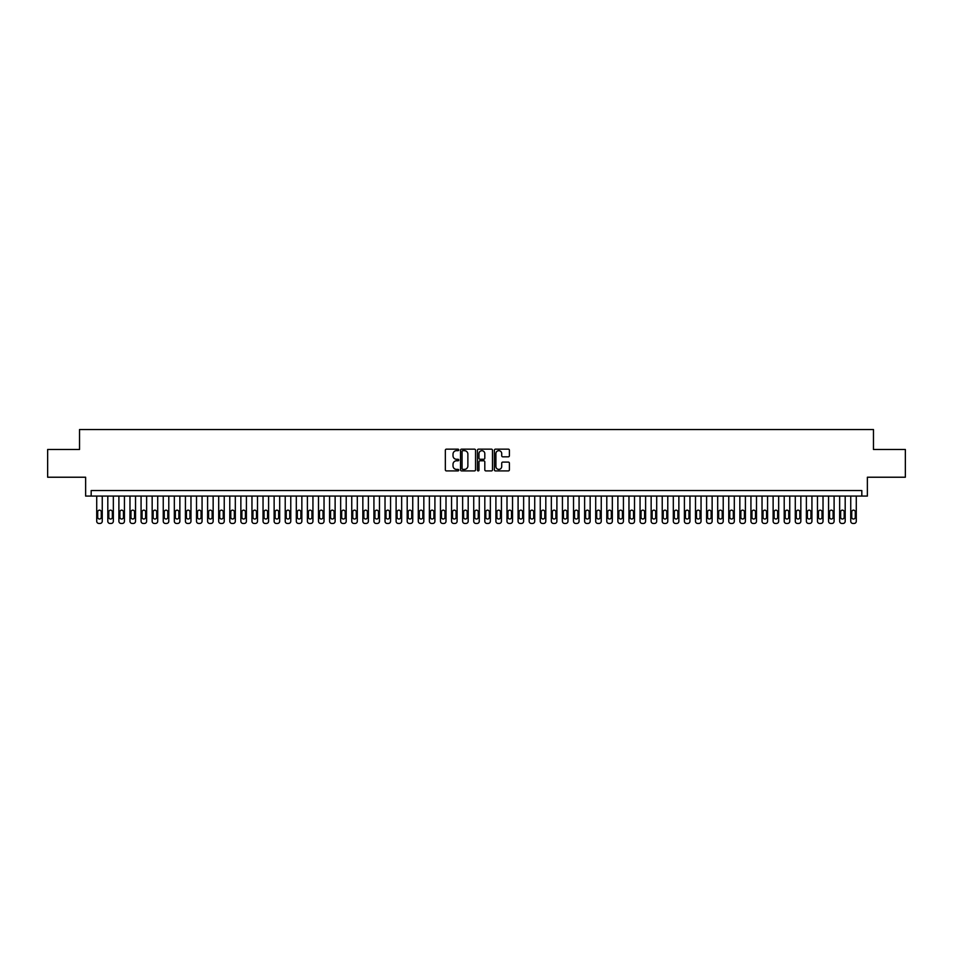 <?xml version="1.0" encoding="UTF-8"?>
<svg xmlns="http://www.w3.org/2000/svg" width="953" height="953" viewBox="0 0 953 953"><rect width="100%" height="100%" fill="white"/><g stroke="black" fill="none" stroke-linecap="round" stroke-linejoin="round"><path stroke-width="1.43" d="M458.762 449.911A0.762 0.762 0 0 0 458 449.149L446.433 449.149A1.084 1.084 0 0 0 445.349 450.233L445.349 469.829A1.084 1.084 0 0 0 446.433 470.913L458 470.913A0.762 0.762 0 0 0 458.762 470.151A0.762 0.762 0 0 0 458 469.388L456.499 469.388A3.478 3.478 0 0 1 453.02 465.91L453.02 464.278A3.478 3.478 0 0 1 456.499 460.799L458 460.799A0.762 0.762 0 0 0 458.762 460.037A0.762 0.762 0 0 0 458 459.275L456.499 459.275A3.478 3.478 0 0 1 453.02 455.784L453.02 454.152A3.478 3.478 0 0 1 456.499 450.674L458 450.674A0.762 0.762 0 0 0 458.762 449.911M508.306 456.821A1.084 1.084 0 0 0 509.402 455.737L509.402 450.233A1.084 1.084 0 0 0 508.306 449.149L495.465 449.149A1.084 1.084 0 0 0 494.381 450.233L494.381 469.829A1.084 1.084 0 0 0 495.465 470.913L508.306 470.913A1.084 1.084 0 0 0 509.402 469.829L509.402 463.194A1.084 1.084 0 0 0 508.306 462.098L502.815 462.098A1.084 1.084 0 0 0 501.719 463.194L501.719 466.482A2.907 2.907 0 0 1 498.812 469.388A2.907 2.907 0 0 1 495.905 466.482L495.905 453.58A2.907 2.907 0 0 1 498.812 450.674A2.907 2.907 0 0 1 501.719 453.58L501.719 455.737A1.084 1.084 0 0 0 502.815 456.821L508.306 456.821M861.822 496.072L867.373 496.072L867.373 477.227L905.35 477.227L905.35 449.494L873.472 449.494L873.472 429.541L79.528 429.541L79.528 449.494L47.65 449.494L47.65 477.227L85.627 477.227L85.627 496.072L861.822 496.072L861.822 490.533L91.178 490.533L91.178 496.072M475.547 450.233A1.084 1.084 0 0 0 474.463 449.149L461.621 449.149A1.084 1.084 0 0 0 460.525 450.233L460.525 469.829A1.084 1.084 0 0 0 461.621 470.913L474.463 470.913A1.084 1.084 0 0 0 475.547 469.829L475.547 450.233M478.537 449.149L491.379 449.149A1.084 1.084 0 0 1 492.475 450.233L492.475 469.829A1.084 1.084 0 0 1 491.379 470.913L485.887 470.913A1.084 1.084 0 0 1 484.803 469.829L484.803 461.883A1.084 1.084 0 0 0 483.707 460.799L480.062 460.799A1.084 1.084 0 0 0 478.978 461.883L478.978 470.151A0.762 0.762 0 0 1 478.215 470.913A0.762 0.762 0 0 1 477.453 470.151L477.453 450.233A1.084 1.084 0 0 1 478.537 449.149M462.813 450.674A0.762 0.762 0 0 0 462.05 451.436L462.05 468.638A0.762 0.762 0 0 0 462.813 469.388L464.397 469.388A3.478 3.478 0 0 0 467.875 465.91L467.875 454.152A3.478 3.478 0 0 0 464.397 450.674L462.813 450.674M484.803 453.64A2.907 2.907 0 0 0 481.884 450.733A2.907 2.907 0 0 0 478.978 453.64L478.978 458.179A1.084 1.084 0 0 0 480.062 459.275L483.707 459.275A1.084 1.084 0 0 0 484.803 458.179L484.803 453.64M102.257 496.072L102.257 521.243A2.216 2.216 90 0 1 100.041 523.459L98.933 523.459A2.216 2.216 90 0 1 96.718 521.243L96.718 496.072M101.268 517.253L101.268 511.928A1.775 1.775 90 0 0 99.493 510.153A1.775 1.775 90 0 0 97.718 511.928L97.718 517.253A1.775 1.775 90 0 0 99.493 519.028A1.775 1.775 90 0 0 101.268 517.253M113.347 496.072L113.347 521.243A2.216 2.216 90 0 1 111.132 523.459L110.024 523.459A2.216 2.216 90 0 1 107.808 521.243L107.808 496.072M112.347 517.253L112.347 511.928A1.775 1.775 90 0 0 110.572 510.153A1.775 1.775 90 0 0 108.809 511.928L108.809 517.253A1.775 1.775 90 0 0 110.572 519.028A1.775 1.775 90 0 0 112.347 517.253M124.438 496.072L124.438 521.243A2.216 2.216 90 0 1 122.222 523.459L121.114 523.459A2.216 2.216 90 0 1 118.899 521.243L118.899 496.072M123.437 517.253L123.437 511.928A1.775 1.775 90 0 0 121.662 510.153A1.775 1.775 90 0 0 119.887 511.928L119.887 517.253A1.775 1.775 90 0 0 121.662 519.028A1.775 1.775 90 0 0 123.437 517.253M135.529 496.072L135.529 521.243A2.216 2.216 90 0 1 133.313 523.459L132.205 523.459A2.216 2.216 90 0 1 129.977 521.243L129.977 496.072M134.528 517.253L134.528 511.928A1.775 1.775 90 0 0 132.753 510.153A1.775 1.775 90 0 0 130.978 511.928L130.978 517.253A1.775 1.775 90 0 0 132.753 519.028A1.775 1.775 90 0 0 134.528 517.253M146.619 496.072L146.619 521.243A2.216 2.216 90 0 1 144.403 523.459L143.284 523.459A2.216 2.216 90 0 1 141.068 521.243L141.068 496.072M145.618 517.253L145.618 511.928A1.775 1.775 90 0 0 143.843 510.153A1.775 1.775 90 0 0 142.068 511.928L142.068 517.253A1.775 1.775 90 0 0 143.843 519.028A1.775 1.775 90 0 0 145.618 517.253M157.71 496.072L157.71 521.243A2.216 2.216 90 0 1 155.482 523.459L154.374 523.459A2.216 2.216 90 0 1 152.158 521.243L152.158 496.072M156.709 517.253L156.709 511.928A1.775 1.775 90 0 0 154.934 510.153A1.775 1.775 90 0 0 153.159 511.928L153.159 517.253A1.775 1.775 90 0 0 154.934 519.028A1.775 1.775 90 0 0 156.709 517.253M168.788 496.072L168.788 521.243A2.216 2.216 90 0 1 166.572 523.459L165.465 523.459A2.216 2.216 90 0 1 163.249 521.243L163.249 496.072M167.799 517.253L167.799 511.928A1.775 1.775 90 0 0 166.025 510.153A1.775 1.775 90 0 0 164.25 511.928L164.25 517.253A1.775 1.775 90 0 0 166.025 519.028A1.775 1.775 90 0 0 167.799 517.253M179.879 496.072L179.879 521.243A2.216 2.216 90 0 1 177.663 523.459L176.555 523.459A2.216 2.216 90 0 1 174.339 521.243L174.339 496.072M178.878 517.253L178.878 511.928A1.775 1.775 90 0 0 177.103 510.153A1.775 1.775 90 0 0 175.34 511.928L175.34 517.253A1.775 1.775 90 0 0 177.103 519.028A1.775 1.775 90 0 0 178.878 517.253M190.969 496.072L190.969 521.243A2.216 2.216 90 0 1 188.754 523.459L187.646 523.459A2.216 2.216 90 0 1 185.43 521.243L185.43 496.072M189.969 517.253L189.969 511.928A1.775 1.775 90 0 0 188.194 510.153A1.775 1.775 90 0 0 186.419 511.928L186.419 517.253A1.775 1.775 90 0 0 188.194 519.028A1.775 1.775 90 0 0 189.969 517.253M202.06 496.072L202.06 521.243A2.216 2.216 90 0 1 199.844 523.459L198.736 523.459A2.216 2.216 90 0 1 196.509 521.243L196.509 496.072M201.059 517.253L201.059 511.928A1.775 1.775 90 0 0 199.284 510.153A1.775 1.775 90 0 0 197.509 511.928L197.509 517.253A1.775 1.775 90 0 0 199.284 519.028A1.775 1.775 90 0 0 201.059 517.253M213.15 496.072L213.15 521.243A2.216 2.216 90 0 1 210.935 523.459L209.815 523.459A2.216 2.216 90 0 1 207.599 521.243L207.599 496.072M212.15 517.253L212.15 511.928A1.775 1.775 90 0 0 210.375 510.153A1.775 1.775 90 0 0 208.6 511.928L208.6 517.253A1.775 1.775 90 0 0 210.375 519.028A1.775 1.775 90 0 0 212.15 517.253M224.241 496.072L224.241 521.243A2.216 2.216 90 0 1 222.013 523.459L220.905 523.459A2.216 2.216 90 0 1 218.69 521.243L218.69 496.072M223.24 517.253L223.24 511.928A1.775 1.775 90 0 0 221.465 510.153A1.775 1.775 90 0 0 219.69 511.928L219.69 517.253A1.775 1.775 90 0 0 221.465 519.028A1.775 1.775 90 0 0 223.24 517.253M235.32 496.072L235.32 521.243A2.216 2.216 90 0 1 233.104 523.459L231.996 523.459A2.216 2.216 90 0 1 229.78 521.243L229.78 496.072M234.331 517.253L234.331 511.928A1.775 1.775 90 0 0 232.556 510.153A1.775 1.775 90 0 0 230.781 511.928L230.781 517.253A1.775 1.775 90 0 0 232.556 519.028A1.775 1.775 90 0 0 234.331 517.253M246.41 496.072L246.41 521.243A2.216 2.216 90 0 1 244.194 523.459L243.086 523.459A2.216 2.216 90 0 1 240.871 521.243L240.871 496.072M245.409 517.253L245.409 511.928A1.775 1.775 90 0 0 243.634 510.153A1.775 1.775 90 0 0 241.871 511.928L241.871 517.253A1.775 1.775 90 0 0 243.634 519.028A1.775 1.775 90 0 0 245.409 517.253M257.501 496.072L257.501 521.243A2.216 2.216 90 0 1 255.285 523.459L254.177 523.459A2.216 2.216 90 0 1 251.961 521.243L251.961 496.072M256.5 517.253L256.5 511.928A1.775 1.775 90 0 0 254.725 510.153A1.775 1.775 90 0 0 252.95 511.928L252.95 517.253A1.775 1.775 90 0 0 254.725 519.028A1.775 1.775 90 0 0 256.5 517.253M268.591 496.072L268.591 521.243A2.216 2.216 90 0 1 266.375 523.459L265.268 523.459A2.216 2.216 90 0 1 263.04 521.243L263.04 496.072M267.59 517.253L267.59 511.928A1.775 1.775 90 0 0 265.816 510.153A1.775 1.775 90 0 0 264.041 511.928L264.041 517.253A1.775 1.775 90 0 0 265.816 519.028A1.775 1.775 90 0 0 267.59 517.253M279.682 496.072L279.682 521.243A2.216 2.216 90 0 1 277.466 523.459L276.346 523.459A2.216 2.216 90 0 1 274.13 521.243L274.13 496.072M278.681 517.253L278.681 511.928A1.775 1.775 90 0 0 276.906 510.153A1.775 1.775 90 0 0 275.131 511.928L275.131 517.253A1.775 1.775 90 0 0 276.906 519.028A1.775 1.775 90 0 0 278.681 517.253M290.772 496.072L290.772 521.243A2.216 2.216 90 0 1 288.545 523.459L287.437 523.459A2.216 2.216 90 0 1 285.221 521.243L285.221 496.072M289.772 517.253L289.772 511.928A1.775 1.775 90 0 0 287.997 510.153A1.775 1.775 90 0 0 286.222 511.928L286.222 517.253A1.775 1.775 90 0 0 287.997 519.028A1.775 1.775 90 0 0 289.772 517.253M301.851 496.072L301.851 521.243A2.216 2.216 90 0 1 299.635 523.459L298.527 523.459A2.216 2.216 90 0 1 296.312 521.243L296.312 496.072M300.862 517.253L300.862 511.928A1.775 1.775 90 0 0 299.087 510.153A1.775 1.775 90 0 0 297.312 511.928L297.312 517.253A1.775 1.775 90 0 0 299.087 519.028A1.775 1.775 90 0 0 300.862 517.253M312.941 496.072L312.941 521.243A2.216 2.216 90 0 1 310.726 523.459L309.618 523.459A2.216 2.216 90 0 1 307.402 521.243L307.402 496.072M311.941 517.253L311.941 511.928A1.775 1.775 90 0 0 310.166 510.153A1.775 1.775 90 0 0 308.403 511.928L308.403 517.253A1.775 1.775 90 0 0 310.166 519.028A1.775 1.775 90 0 0 311.941 517.253M324.032 496.072L324.032 521.243A2.216 2.216 90 0 1 321.816 523.459L320.708 523.459A2.216 2.216 90 0 1 318.493 521.243L318.493 496.072M323.031 517.253L323.031 511.928A1.775 1.775 90 0 0 321.256 510.153A1.775 1.775 90 0 0 319.481 511.928L319.481 517.253A1.775 1.775 90 0 0 321.256 519.028A1.775 1.775 90 0 0 323.031 517.253M335.122 496.072L335.122 521.243A2.216 2.216 90 0 1 332.907 523.459L331.799 523.459A2.216 2.216 90 0 1 329.571 521.243L329.571 496.072M334.122 517.253L334.122 511.928A1.775 1.775 90 0 0 332.347 510.153A1.775 1.775 90 0 0 330.572 511.928L330.572 517.253A1.775 1.775 90 0 0 332.347 519.028A1.775 1.775 90 0 0 334.122 517.253M346.213 496.072L346.213 521.243A2.216 2.216 90 0 1 343.997 523.459L342.877 523.459A2.216 2.216 90 0 1 340.662 521.243L340.662 496.072M345.212 517.253L345.212 511.928A1.775 1.775 90 0 0 343.437 510.153A1.775 1.775 90 0 0 341.662 511.928L341.662 517.253A1.775 1.775 90 0 0 343.437 519.028A1.775 1.775 90 0 0 345.212 517.253M357.304 496.072L357.304 521.243A2.216 2.216 90 0 1 355.076 523.459L353.968 523.459A2.216 2.216 90 0 1 351.752 521.243L351.752 496.072M356.303 517.253L356.303 511.928A1.775 1.775 90 0 0 354.528 510.153A1.775 1.775 90 0 0 352.753 511.928L352.753 517.253A1.775 1.775 90 0 0 354.528 519.028A1.775 1.775 90 0 0 356.303 517.253M368.382 496.072L368.382 521.243A2.216 2.216 90 0 1 366.166 523.459L365.059 523.459A2.216 2.216 90 0 1 362.843 521.243L362.843 496.072M367.393 517.253L367.393 511.928A1.775 1.775 90 0 0 365.618 510.153A1.775 1.775 90 0 0 363.843 511.928L363.843 517.253A1.775 1.775 90 0 0 365.618 519.028A1.775 1.775 90 0 0 367.393 517.253M379.473 496.072L379.473 521.243A2.216 2.216 90 0 1 377.257 523.459L376.149 523.459A2.216 2.216 90 0 1 373.933 521.243L373.933 496.072M378.472 517.253L378.472 511.928A1.775 1.775 90 0 0 376.697 510.153A1.775 1.775 90 0 0 374.934 511.928L374.934 517.253A1.775 1.775 90 0 0 376.697 519.028A1.775 1.775 90 0 0 378.472 517.253M390.563 496.072L390.563 521.243A2.216 2.216 90 0 1 388.347 523.459L387.24 523.459A2.216 2.216 90 0 1 385.024 521.243L385.024 496.072M389.563 517.253L389.563 511.928A1.775 1.775 90 0 0 387.788 510.153A1.775 1.775 90 0 0 386.013 511.928L386.013 517.253A1.775 1.775 90 0 0 387.788 519.028A1.775 1.775 90 0 0 389.563 517.253M401.654 496.072L401.654 521.243A2.216 2.216 90 0 1 399.438 523.459L398.33 523.459A2.216 2.216 90 0 1 396.103 521.243L396.103 496.072M400.653 517.253L400.653 511.928A1.775 1.775 90 0 0 398.878 510.153A1.775 1.775 90 0 0 397.103 511.928L397.103 517.253A1.775 1.775 90 0 0 398.878 519.028A1.775 1.775 90 0 0 400.653 517.253M412.744 496.072L412.744 521.243A2.216 2.216 90 0 1 410.529 523.459L409.409 523.459A2.216 2.216 90 0 1 407.193 521.243L407.193 496.072M411.744 517.253L411.744 511.928A1.775 1.775 90 0 0 409.969 510.153A1.775 1.775 90 0 0 408.194 511.928L408.194 517.253A1.775 1.775 90 0 0 409.969 519.028A1.775 1.775 90 0 0 411.744 517.253M423.835 496.072L423.835 521.243A2.216 2.216 90 0 1 421.607 523.459L420.499 523.459A2.216 2.216 90 0 1 418.284 521.243L418.284 496.072M422.834 517.253L422.834 511.928A1.775 1.775 90 0 0 421.059 510.153A1.775 1.775 90 0 0 419.284 511.928L419.284 517.253A1.775 1.775 90 0 0 421.059 519.028A1.775 1.775 90 0 0 422.834 517.253M434.913 496.072L434.913 521.243A2.216 2.216 90 0 1 432.698 523.459L431.59 523.459A2.216 2.216 90 0 1 429.374 521.243L429.374 496.072M433.925 517.253L433.925 511.928A1.775 1.775 90 0 0 432.15 510.153A1.775 1.775 90 0 0 430.375 511.928L430.375 517.253A1.775 1.775 90 0 0 432.15 519.028A1.775 1.775 90 0 0 433.925 517.253M446.004 496.072L446.004 521.243A2.216 2.216 90 0 1 443.788 523.459L442.68 523.459A2.216 2.216 90 0 1 440.465 521.243L440.465 496.072M445.003 517.253L445.003 511.928A1.775 1.775 90 0 0 443.228 510.153A1.775 1.775 90 0 0 441.465 511.928L441.465 517.253A1.775 1.775 90 0 0 443.228 519.028A1.775 1.775 90 0 0 445.003 517.253M457.095 496.072L457.095 521.243A2.216 2.216 90 0 1 454.879 523.459L453.771 523.459A2.216 2.216 90 0 1 451.555 521.243L451.555 496.072M456.094 517.253L456.094 511.928A1.775 1.775 90 0 0 454.319 510.153A1.775 1.775 90 0 0 452.544 511.928L452.544 517.253A1.775 1.775 90 0 0 454.319 519.028A1.775 1.775 90 0 0 456.094 517.253M468.185 496.072L468.185 521.243A2.216 2.216 90 0 1 465.969 523.459L464.861 523.459A2.216 2.216 90 0 1 462.634 521.243L462.634 496.072M467.184 517.253L467.184 511.928A1.775 1.775 90 0 0 465.409 510.153A1.775 1.775 90 0 0 463.634 511.928L463.634 517.253A1.775 1.775 90 0 0 465.409 519.028A1.775 1.775 90 0 0 467.184 517.253M479.276 496.072L479.276 521.243A2.216 2.216 90 0 1 477.06 523.459L475.94 523.459A2.216 2.216 90 0 1 473.724 521.243L473.724 496.072M478.275 517.253L478.275 511.928A1.775 1.775 90 0 0 476.5 510.153A1.775 1.775 90 0 0 474.725 511.928L474.725 517.253A1.775 1.775 90 0 0 476.5 519.028A1.775 1.775 90 0 0 478.275 517.253M490.366 496.072L490.366 521.243A2.216 2.216 90 0 1 488.139 523.459L487.031 523.459A2.216 2.216 90 0 1 484.815 521.243L484.815 496.072M489.365 517.253L489.365 511.928A1.775 1.775 90 0 0 487.591 510.153A1.775 1.775 90 0 0 485.816 511.928L485.816 517.253A1.775 1.775 90 0 0 487.591 519.028A1.775 1.775 90 0 0 489.365 517.253M501.445 496.072L501.445 521.243A2.216 2.216 90 0 1 499.229 523.459L498.121 523.459A2.216 2.216 90 0 1 495.905 521.243L495.905 496.072M500.456 517.253L500.456 511.928A1.775 1.775 90 0 0 498.681 510.153A1.775 1.775 90 0 0 496.906 511.928L496.906 517.253A1.775 1.775 90 0 0 498.681 519.028A1.775 1.775 90 0 0 500.456 517.253M512.535 496.072L512.535 521.243A2.216 2.216 90 0 1 510.32 523.459L509.212 523.459A2.216 2.216 90 0 1 506.996 521.243L506.996 496.072M511.535 517.253L511.535 511.928A1.775 1.775 90 0 0 509.772 510.153A1.775 1.775 90 0 0 507.997 511.928L507.997 517.253A1.775 1.775 90 0 0 509.772 519.028A1.775 1.775 90 0 0 511.535 517.253M523.626 496.072L523.626 521.243A2.216 2.216 90 0 1 521.41 523.459L520.302 523.459A2.216 2.216 90 0 1 518.087 521.243L518.087 496.072M522.625 517.253L522.625 511.928A1.775 1.775 90 0 0 520.85 510.153A1.775 1.775 90 0 0 519.075 511.928L519.075 517.253A1.775 1.775 90 0 0 520.85 519.028A1.775 1.775 90 0 0 522.625 517.253M534.716 496.072L534.716 521.243A2.216 2.216 90 0 1 532.501 523.459L531.393 523.459A2.216 2.216 90 0 1 529.165 521.243L529.165 496.072M533.716 517.253L533.716 511.928A1.775 1.775 90 0 0 531.941 510.153A1.775 1.775 90 0 0 530.166 511.928L530.166 517.253A1.775 1.775 90 0 0 531.941 519.028A1.775 1.775 90 0 0 533.716 517.253M545.807 496.072L545.807 521.243A2.216 2.216 90 0 1 543.591 523.459L542.471 523.459A2.216 2.216 90 0 1 540.256 521.243L540.256 496.072M544.806 517.253L544.806 511.928A1.775 1.775 90 0 0 543.031 510.153A1.775 1.775 90 0 0 541.256 511.928L541.256 517.253A1.775 1.775 90 0 0 543.031 519.028A1.775 1.775 90 0 0 544.806 517.253M556.897 496.072L556.897 521.243A2.216 2.216 90 0 1 554.67 523.459L553.562 523.459A2.216 2.216 90 0 1 551.346 521.243L551.346 496.072M555.897 517.253L555.897 511.928A1.775 1.775 90 0 0 554.122 510.153A1.775 1.775 90 0 0 552.347 511.928L552.347 517.253A1.775 1.775 90 0 0 554.122 519.028A1.775 1.775 90 0 0 555.897 517.253M567.976 496.072L567.976 521.243A2.216 2.216 90 0 1 565.76 523.459L564.652 523.459A2.216 2.216 90 0 1 562.437 521.243L562.437 496.072M566.987 517.253L566.987 511.928A1.775 1.775 90 0 0 565.212 510.153A1.775 1.775 90 0 0 563.437 511.928L563.437 517.253A1.775 1.775 90 0 0 565.212 519.028A1.775 1.775 90 0 0 566.987 517.253M579.067 496.072L579.067 521.243A2.216 2.216 90 0 1 576.851 523.459L575.743 523.459A2.216 2.216 90 0 1 573.527 521.243L573.527 496.072M578.066 517.253L578.066 511.928A1.775 1.775 90 0 0 576.303 510.153A1.775 1.775 90 0 0 574.528 511.928L574.528 517.253A1.775 1.775 90 0 0 576.303 519.028A1.775 1.775 90 0 0 578.066 517.253M590.157 496.072L590.157 521.243A2.216 2.216 90 0 1 587.941 523.459L586.834 523.459A2.216 2.216 90 0 1 584.618 521.243L584.618 496.072M589.157 517.253L589.157 511.928A1.775 1.775 90 0 0 587.382 510.153A1.775 1.775 90 0 0 585.607 511.928L585.607 517.253A1.775 1.775 90 0 0 587.382 519.028A1.775 1.775 90 0 0 589.157 517.253M601.248 496.072L601.248 521.243A2.216 2.216 90 0 1 599.032 523.459L597.924 523.459A2.216 2.216 90 0 1 595.696 521.243L595.696 496.072M600.247 517.253L600.247 511.928A1.775 1.775 90 0 0 598.472 510.153A1.775 1.775 90 0 0 596.697 511.928L596.697 517.253A1.775 1.775 90 0 0 598.472 519.028A1.775 1.775 90 0 0 600.247 517.253M612.338 496.072L612.338 521.243A2.216 2.216 90 0 1 610.123 523.459L609.003 523.459A2.216 2.216 90 0 1 606.787 521.243L606.787 496.072M611.338 517.253L611.338 511.928A1.775 1.775 90 0 0 609.563 510.153A1.775 1.775 90 0 0 607.788 511.928L607.788 517.253A1.775 1.775 90 0 0 609.563 519.028A1.775 1.775 90 0 0 611.338 517.253M623.429 496.072L623.429 521.243A2.216 2.216 90 0 1 621.201 523.459L620.093 523.459A2.216 2.216 90 0 1 617.878 521.243L617.878 496.072M622.428 517.253L622.428 511.928A1.775 1.775 90 0 0 620.653 510.153A1.775 1.775 90 0 0 618.878 511.928L618.878 517.253A1.775 1.775 90 0 0 620.653 519.028A1.775 1.775 90 0 0 622.428 517.253M634.507 496.072L634.507 521.243A2.216 2.216 90 0 1 632.292 523.459L631.184 523.459A2.216 2.216 90 0 1 628.968 521.243L628.968 496.072M633.519 517.253L633.519 511.928A1.775 1.775 90 0 0 631.744 510.153A1.775 1.775 90 0 0 629.969 511.928L629.969 517.253A1.775 1.775 90 0 0 631.744 519.028A1.775 1.775 90 0 0 633.519 517.253M645.598 496.072L645.598 521.243A2.216 2.216 90 0 1 643.382 523.459L642.274 523.459A2.216 2.216 90 0 1 640.059 521.243L640.059 496.072M644.597 517.253L644.597 511.928A1.775 1.775 90 0 0 642.834 510.153A1.775 1.775 90 0 0 641.059 511.928L641.059 517.253A1.775 1.775 90 0 0 642.834 519.028A1.775 1.775 90 0 0 644.597 517.253M656.688 496.072L656.688 521.243A2.216 2.216 90 0 1 654.473 523.459L653.365 523.459A2.216 2.216 90 0 1 651.149 521.243L651.149 496.072M655.688 517.253L655.688 511.928A1.775 1.775 90 0 0 653.913 510.153A1.775 1.775 90 0 0 652.138 511.928L652.138 517.253A1.775 1.775 90 0 0 653.913 519.028A1.775 1.775 90 0 0 655.688 517.253M667.779 496.072L667.779 521.243A2.216 2.216 90 0 1 665.563 523.459L664.455 523.459A2.216 2.216 90 0 1 662.228 521.243L662.228 496.072M666.778 517.253L666.778 511.928A1.775 1.775 90 0 0 665.003 510.153A1.775 1.775 90 0 0 663.228 511.928L663.228 517.253A1.775 1.775 90 0 0 665.003 519.028A1.775 1.775 90 0 0 666.778 517.253M678.87 496.072L678.87 521.243A2.216 2.216 90 0 1 676.654 523.459L675.534 523.459A2.216 2.216 90 0 1 673.318 521.243L673.318 496.072M677.869 517.253L677.869 511.928A1.775 1.775 90 0 0 676.094 510.153A1.775 1.775 90 0 0 674.319 511.928L674.319 517.253A1.775 1.775 90 0 0 676.094 519.028A1.775 1.775 90 0 0 677.869 517.253M689.96 496.072L689.96 521.243A2.216 2.216 90 0 1 687.732 523.459L686.625 523.459A2.216 2.216 90 0 1 684.409 521.243L684.409 496.072M688.959 517.253L688.959 511.928A1.775 1.775 90 0 0 687.184 510.153A1.775 1.775 90 0 0 685.41 511.928L685.41 517.253A1.775 1.775 90 0 0 687.184 519.028A1.775 1.775 90 0 0 688.959 517.253M701.039 496.072L701.039 521.243A2.216 2.216 90 0 1 698.823 523.459L697.715 523.459A2.216 2.216 90 0 1 695.499 521.243L695.499 496.072M700.05 517.253L700.05 511.928A1.775 1.775 90 0 0 698.275 510.153A1.775 1.775 90 0 0 696.5 511.928L696.5 517.253A1.775 1.775 90 0 0 698.275 519.028A1.775 1.775 90 0 0 700.05 517.253M712.129 496.072L712.129 521.243A2.216 2.216 90 0 1 709.914 523.459L708.806 523.459A2.216 2.216 90 0 1 706.59 521.243L706.59 496.072M711.129 517.253L711.129 511.928A1.775 1.775 90 0 0 709.366 510.153A1.775 1.775 90 0 0 707.591 511.928L707.591 517.253A1.775 1.775 90 0 0 709.366 519.028A1.775 1.775 90 0 0 711.129 517.253M723.22 496.072L723.22 521.243A2.216 2.216 90 0 1 721.004 523.459L719.896 523.459A2.216 2.216 90 0 1 717.68 521.243L717.68 496.072M722.219 517.253L722.219 511.928A1.775 1.775 90 0 0 720.444 510.153A1.775 1.775 90 0 0 718.669 511.928L718.669 517.253A1.775 1.775 90 0 0 720.444 519.028A1.775 1.775 90 0 0 722.219 517.253M734.31 496.072L734.31 521.243A2.216 2.216 90 0 1 732.095 523.459L730.987 523.459A2.216 2.216 90 0 1 728.759 521.243L728.759 496.072M733.31 517.253L733.31 511.928A1.775 1.775 90 0 0 731.535 510.153A1.775 1.775 90 0 0 729.76 511.928L729.76 517.253A1.775 1.775 90 0 0 731.535 519.028A1.775 1.775 90 0 0 733.31 517.253M745.401 496.072L745.401 521.243A2.216 2.216 90 0 1 743.185 523.459L742.065 523.459A2.216 2.216 90 0 1 739.85 521.243L739.85 496.072M744.4 517.253L744.4 511.928A1.775 1.775 90 0 0 742.625 510.153A1.775 1.775 90 0 0 740.85 511.928L740.85 517.253A1.775 1.775 90 0 0 742.625 519.028A1.775 1.775 90 0 0 744.4 517.253M756.491 496.072L756.491 521.243A2.216 2.216 90 0 1 754.264 523.459L753.156 523.459A2.216 2.216 90 0 1 750.94 521.243L750.94 496.072M755.491 517.253L755.491 511.928A1.775 1.775 90 0 0 753.716 510.153A1.775 1.775 90 0 0 751.941 511.928L751.941 517.253A1.775 1.775 90 0 0 753.716 519.028A1.775 1.775 90 0 0 755.491 517.253M767.57 496.072L767.57 521.243A2.216 2.216 90 0 1 765.354 523.459L764.246 523.459A2.216 2.216 90 0 1 762.031 521.243L762.031 496.072M766.581 517.253L766.581 511.928A1.775 1.775 90 0 0 764.806 510.153A1.775 1.775 90 0 0 763.031 511.928L763.031 517.253A1.775 1.775 90 0 0 764.806 519.028A1.775 1.775 90 0 0 766.581 517.253M778.661 496.072L778.661 521.243A2.216 2.216 90 0 1 776.445 523.459L775.337 523.459A2.216 2.216 90 0 1 773.121 521.243L773.121 496.072M777.66 517.253L777.66 511.928A1.775 1.775 90 0 0 775.897 510.153A1.775 1.775 90 0 0 774.122 511.928L774.122 517.253A1.775 1.775 90 0 0 775.897 519.028A1.775 1.775 90 0 0 777.66 517.253M789.751 496.072L789.751 521.243A2.216 2.216 90 0 1 787.535 523.459L786.428 523.459A2.216 2.216 90 0 1 784.212 521.243L784.212 496.072M788.75 517.253L788.75 511.928A1.775 1.775 90 0 0 786.975 510.153A1.775 1.775 90 0 0 785.201 511.928L785.201 517.253A1.775 1.775 90 0 0 786.975 519.028A1.775 1.775 90 0 0 788.75 517.253M800.842 496.072L800.842 521.243A2.216 2.216 90 0 1 798.626 523.459L797.518 523.459A2.216 2.216 90 0 1 795.29 521.243L795.29 496.072M799.841 517.253L799.841 511.928A1.775 1.775 90 0 0 798.066 510.153A1.775 1.775 90 0 0 796.291 511.928L796.291 517.253A1.775 1.775 90 0 0 798.066 519.028A1.775 1.775 90 0 0 799.841 517.253M811.932 496.072L811.932 521.243A2.216 2.216 90 0 1 809.716 523.459L808.597 523.459A2.216 2.216 90 0 1 806.381 521.243L806.381 496.072M810.932 517.253L810.932 511.928A1.775 1.775 90 0 0 809.157 510.153A1.775 1.775 90 0 0 807.382 511.928L807.382 517.253A1.775 1.775 90 0 0 809.157 519.028A1.775 1.775 90 0 0 810.932 517.253M823.023 496.072L823.023 521.243A2.216 2.216 90 0 1 820.795 523.459L819.687 523.459A2.216 2.216 90 0 1 817.471 521.243L817.471 496.072M822.022 517.253L822.022 511.928A1.775 1.775 90 0 0 820.247 510.153A1.775 1.775 90 0 0 818.472 511.928L818.472 517.253A1.775 1.775 90 0 0 820.247 519.028A1.775 1.775 90 0 0 822.022 517.253M834.101 496.072L834.101 521.243A2.216 2.216 90 0 1 831.886 523.459L830.778 523.459A2.216 2.216 90 0 1 828.562 521.243L828.562 496.072M833.113 517.253L833.113 511.928A1.775 1.775 90 0 0 831.338 510.153A1.775 1.775 90 0 0 829.563 511.928L829.563 517.253A1.775 1.775 90 0 0 831.338 519.028A1.775 1.775 90 0 0 833.113 517.253M845.192 496.072L845.192 521.243A2.216 2.216 90 0 1 842.976 523.459L841.868 523.459A2.216 2.216 90 0 1 839.653 521.243L839.653 496.072M844.191 517.253L844.191 511.928A1.775 1.775 90 0 0 842.428 510.153A1.775 1.775 90 0 0 840.653 511.928L840.653 517.253A1.775 1.775 90 0 0 842.428 519.028A1.775 1.775 90 0 0 844.191 517.253M856.282 496.072L856.282 521.243A2.216 2.216 90 0 1 854.067 523.459L852.959 523.459A2.216 2.216 90 0 1 850.743 521.243L850.743 496.072M855.282 517.253L855.282 511.928A1.775 1.775 90 0 0 853.507 510.153A1.775 1.775 90 0 0 851.732 511.928L851.732 517.253A1.775 1.775 90 0 0 853.507 519.028A1.775 1.775 90 0 0 855.282 517.253"/></g></svg>
